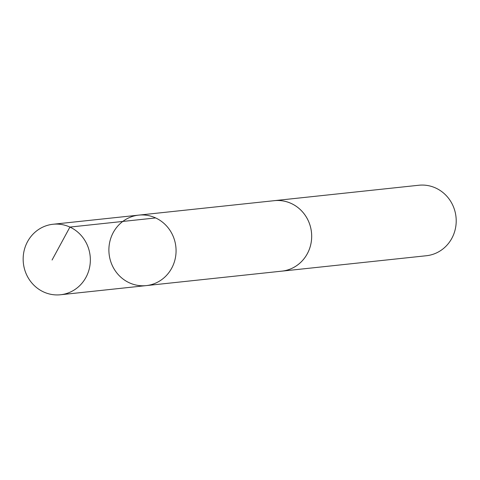 <?xml version="1.0" encoding="UTF-8"?>
<svg xmlns="http://www.w3.org/2000/svg" width="480" height="480" viewBox="0 0 480 480"><rect width="100%" height="100%" fill="white"/><g stroke="black" fill="none" stroke-linecap="round" stroke-linejoin="round"><path stroke-width="0.72" d="M138.726 215.124L274.338 200.67A35.436 33.564 83.9 0 1 308.88 222.126A35.436 33.564 83.9 0 1 299.988 263.022A35.436 33.564 83.9 0 1 281.85 271.14L146.238 285.606A35.442 33.57 -96.1 0 0 164.376 277.488A35.442 33.57 -96.1 0 0 173.274 236.586A35.442 33.57 -96.1 0 0 138.726 215.124A35.442 33.57 -96.1 0 0 109.098 253.926A35.442 33.57 -96.1 0 0 146.238 285.606A35.442 33.57 -96.1 0 0 164.376 277.488A35.442 33.57 -96.1 0 0 173.274 236.586A35.442 33.57 -96.1 0 0 138.726 215.124L52.998 224.262A35.448 33.576 83.9 0 1 87.552 245.724A35.448 33.576 83.9 0 1 78.654 286.638A35.448 33.576 83.9 0 1 60.516 294.756A35.448 33.576 83.9 0 1 25.956 273.294A35.448 33.576 83.9 0 1 34.854 232.38A35.448 33.576 83.9 0 1 52.998 224.262M273.408 200.766A35.448 33.576 83.9 0 1 274.332 200.658A35.448 33.576 83.9 0 1 311.478 232.344A35.448 33.576 83.9 0 1 281.85 271.152A35.448 33.576 83.9 0 1 280.926 271.236M274.332 200.658L418.854 185.244A35.448 33.576 83.9 0 1 456 216.93A35.448 33.576 83.9 0 1 426.372 255.738L281.85 271.152M52.074 260.01L69.924 227.076L155.646 217.938M146.238 285.606L60.516 294.756"/></g></svg>
